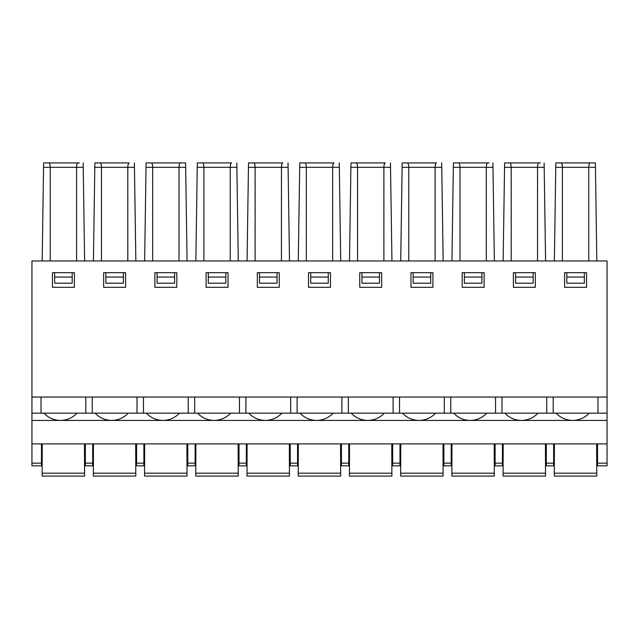 <?xml version="1.0" encoding="UTF-8"?>
<svg xmlns="http://www.w3.org/2000/svg" width="639" height="639" viewBox="0 0 639 639"><rect width="100%" height="100%" fill="white"/><g stroke="black" fill="none" stroke-linecap="round" stroke-linejoin="round"><path stroke-width="0.96" d="M134.382 162.921L134.454 167.314L127.8 167.314C127.912 164.598 128.375 163.137 129.19 162.921L100.067 162.921C100.89 163.129 101.353 164.59 101.457 167.314L94.812 167.314L94.876 162.921L100.067 162.921M128.271 413.153C123.814 417.826 118.359 420.246 111.905 420.422L162.713 420.422C156.267 420.246 150.812 417.826 146.355 413.153M77.055 413.153C72.598 417.826 67.143 420.246 60.689 420.422L111.498 420.422C105.044 420.246 99.596 417.826 95.139 413.153M187.067 260.968L185.606 162.921L151.283 162.921C152.106 163.129 152.569 164.59 152.681 167.314L146.027 167.314L146.091 162.921L185.606 162.921M185.669 167.314L179.016 167.314C179.136 164.598 179.599 163.137 180.406 162.921M179.487 413.153C175.03 417.826 169.575 420.246 163.129 420.422L213.929 420.422C207.483 420.246 202.028 417.826 197.571 413.153M231.622 162.921L202.507 162.921C203.322 163.129 203.785 164.59 203.897 167.314L197.243 167.314L195.846 260.968L203.897 260.968L203.897 167.314L230.232 167.314C230.352 164.598 230.815 163.137 231.622 162.921L197.307 162.921L197.243 167.314M238.283 260.968L236.821 162.921M230.703 413.153C226.246 417.826 220.798 420.246 214.345 420.422L265.153 420.422C258.699 420.246 253.244 417.826 248.787 413.153M282.845 162.921L253.723 162.921C254.538 163.129 255.001 164.59 255.113 167.314L248.459 167.314L247.061 260.968L255.113 260.968L255.113 167.314L281.456 167.314C281.567 164.598 282.031 163.137 282.845 162.921L248.531 162.921L248.459 167.314M289.499 260.968L288.037 162.921M281.927 413.153C277.47 417.826 272.014 420.246 265.56 420.422L316.369 420.422C309.915 420.246 304.46 417.826 300.003 413.153M334.061 162.921L304.939 162.921C305.754 163.129 306.217 164.59 306.329 167.314L299.683 167.314L298.285 260.968L306.329 260.968L306.329 167.314L332.671 167.314C332.783 164.598 333.246 163.137 334.061 162.921L299.747 162.921L299.683 167.314M340.715 260.968L339.253 162.921M333.143 413.153C328.686 417.826 323.23 420.246 316.776 420.422L367.585 420.422C361.131 420.246 355.683 417.826 351.226 413.153M385.277 162.921L356.155 162.921C356.977 163.129 357.441 164.59 357.544 167.314L350.899 167.314L349.501 260.968L357.544 260.968L357.544 167.314L383.887 167.314C383.999 164.598 384.462 163.137 385.277 162.921L350.963 162.921L350.899 167.314M391.939 260.968L390.469 162.921M384.358 413.153C379.901 417.826 374.446 420.246 367.992 420.422L418.801 420.422C412.355 420.246 406.899 417.826 402.442 413.153M436.493 162.921L407.378 162.921C408.193 163.129 408.656 164.59 408.768 167.314L402.115 167.314L400.717 260.968L408.768 260.968L408.768 167.314L435.103 167.314C435.223 164.598 435.686 163.137 436.493 162.921L402.179 162.921L402.115 167.314M443.154 260.968L441.693 162.921M435.574 413.153C431.117 417.826 425.662 420.246 419.216 420.422L470.024 420.422C463.571 420.246 458.115 417.826 453.658 413.153M84.468 443.889L84.58 476.079L84.572 473.179L42.134 473.179L42.126 476.079L42.134 473.683L42.126 476.079L84.58 476.079M533.15 283.197L515.593 283.197L515.593 277.062L533.15 277.062L533.15 283.197M540.354 162.921L509.81 162.921C510.625 163.129 511.088 164.59 511.2 167.314L504.546 167.314L504.618 162.921L540.354 162.921M545.538 476.079L545.53 473.179L545.538 476.079L503.085 476.079L503.197 443.889M503.133 461.566L503.085 476.079M502.422 463.163L502.422 465.839L495.105 465.839L495.105 463.163L502.422 463.163L502.422 443.889M533.15 272.669L533.15 277.062M515.593 272.669L515.593 277.062M544.124 162.921L544.188 167.314L537.543 167.314C537.655 164.598 538.118 163.137 538.933 162.921M495.537 397.059L495.537 413.153L31.95 413.153L31.95 397.059L607.05 397.059L607.05 260.968L31.95 260.968L31.95 397.059M546.752 397.059L546.752 413.153L495.537 413.153M501.982 413.153L501.982 397.059M546.321 443.889L546.321 465.839L553.638 465.839L553.638 443.889M545.426 443.889L545.53 473.179L503.093 473.179M495.105 443.889L495.105 463.163M535.346 287.31L535.346 272.669L513.397 272.669L513.397 287.31L535.346 287.31M537.543 260.968L537.543 167.314L511.2 167.314L511.2 260.968L503.149 260.968L504.546 167.314M544.188 167.314L545.586 260.968M489.139 162.921L458.594 162.921C459.409 163.129 459.872 164.59 459.984 167.314L453.331 167.314L453.394 162.921L489.139 162.921M481.934 283.197L464.369 283.197L464.369 277.062L481.934 277.062L481.934 283.197M492.909 162.921L492.973 167.314L486.319 167.314C486.439 164.598 486.902 163.137 487.717 162.921M481.934 272.669L481.934 277.062M464.369 272.669L464.369 277.062M443.889 443.889L443.889 465.839L451.206 465.839L451.206 443.889M494.322 476.079L494.314 473.179L494.322 476.079L451.869 476.079L451.981 443.889M451.917 461.566L451.869 476.079M444.321 397.059L444.321 413.153M450.767 413.153L450.767 397.059M486.319 260.968L486.319 167.314L459.984 167.314L459.984 260.968L451.933 260.968L453.331 167.314M492.973 167.314L494.37 260.968M484.13 287.31L484.13 272.669L462.181 272.669L462.181 287.31L484.13 287.31M494.211 443.889L494.314 473.179L451.877 473.179M72.191 283.197L54.635 283.197L54.635 277.062L72.191 277.062L72.191 283.197M79.396 162.921L48.852 162.921C49.666 163.129 50.13 164.59 50.241 167.314L43.548 167.314L43.612 162.921L79.396 162.921M72.191 272.669L72.191 277.062M54.635 272.669L54.635 277.062M42.174 461.566L42.126 476.079M83.166 162.921L83.23 167.314L76.584 167.314C76.696 164.598 77.159 163.137 77.974 162.921M595.452 167.314L588.759 167.314C588.886 164.59 589.35 163.129 590.148 162.921L595.388 162.921L596.81 260.968L42.19 260.968L43.548 167.314M41.463 463.163L41.463 465.839L31.95 465.839L31.95 463.163L41.463 463.163L41.463 443.889M74.388 287.31L74.388 272.669L52.438 272.669L52.438 287.31L74.388 287.31M31.95 413.153L31.95 463.163M85.362 443.889L85.362 465.839L92.679 465.839L92.679 443.889M42.238 443.889L42.134 473.179M50.241 260.968L50.241 167.314L76.584 167.314L76.584 260.968M83.23 167.314L84.628 260.968M41.024 413.153L41.024 397.059M85.794 397.059L85.794 413.153M92.248 413.153L92.248 397.059M430.718 283.197L413.153 283.197L413.153 277.062L430.718 277.062L430.718 283.197M430.718 272.669L430.718 277.062M413.153 272.669L413.153 277.062M392.666 443.889L392.666 465.839L399.982 465.839L399.982 443.889M443.107 476.079L443.099 473.179L443.107 476.079L400.645 476.079L400.765 443.889M400.701 461.566L400.645 476.079M393.105 397.059L393.105 413.153M399.551 413.153L399.551 397.059M441.757 167.314L435.103 167.314L435.103 260.968M432.907 287.31L432.907 272.669L410.957 272.669L410.957 287.31L432.907 287.31M442.995 443.889L443.099 473.179L400.661 473.179M379.494 283.197L361.938 283.197L361.938 277.062L379.494 277.062L379.494 283.197M379.494 272.669L379.494 277.062M361.938 272.669L361.938 277.062M341.45 443.889L341.45 465.839L348.766 465.839L348.766 443.889M391.891 476.079L391.875 473.179L391.891 476.079L349.429 476.079L349.541 443.889M349.485 461.566L349.429 476.079M341.889 397.059L341.889 413.153M348.335 413.153L348.335 397.059M390.541 167.314L383.887 167.314L383.887 260.968M381.691 287.31L381.691 272.669L359.741 272.669L359.741 287.31L381.691 287.31M391.779 443.889L391.875 473.179L349.445 473.179M328.278 283.197L310.722 283.197L310.722 277.062L328.278 277.062L328.278 283.197M328.278 272.669L328.278 277.062M310.722 272.669L310.722 277.062M290.234 443.889L290.234 465.839L297.55 465.839L297.55 443.889M340.667 476.079L340.659 473.179L340.667 476.079L298.213 476.079L298.325 443.889M298.261 461.566L298.213 476.079M290.665 397.059L290.665 413.153M297.111 413.153L297.111 397.059M339.317 167.314L332.671 167.314L332.671 260.968M330.475 287.31L330.475 272.669L308.525 272.669L308.525 287.31L330.475 287.31M340.555 443.889L340.659 473.179L298.221 473.179M277.062 283.197L259.506 283.197L259.506 277.062L277.062 277.062L277.062 283.197M277.062 272.669L277.062 277.062M259.506 272.669L259.506 277.062M239.018 443.889L239.018 465.839L246.334 465.839L246.334 443.889M289.451 476.079L289.443 473.179L289.451 476.079L246.997 476.079L247.109 443.889M247.045 461.566L246.997 476.079M239.449 397.059L239.449 413.153M245.895 413.153L245.895 397.059M288.101 167.314L281.456 167.314L281.456 260.968M279.259 287.31L279.259 272.669L257.309 272.669L257.309 287.31L279.259 287.31M289.339 443.889L289.443 473.179L247.005 473.179M225.847 283.197L208.282 283.197L208.282 277.062L225.847 277.062L225.847 283.197M225.847 272.669L225.847 277.062M208.282 272.669L208.282 277.062M187.794 443.889L187.794 465.839L195.111 465.839L195.111 443.889M238.235 476.079L238.227 473.179L238.235 476.079L195.782 476.079L195.893 443.889M195.83 461.566L195.782 476.079M188.233 397.059L188.233 413.153M194.679 413.153L194.679 397.059M236.885 167.314L230.232 167.314L230.232 260.968M228.043 287.31L228.043 272.669L206.093 272.669L206.093 287.31L228.043 287.31M238.123 443.889L238.227 473.179L195.79 473.179M174.631 283.197L157.066 283.197L157.066 277.062L174.631 277.062L174.631 283.197M174.631 272.669L174.631 277.062M157.066 272.669L157.066 277.062M136.578 443.889L136.578 465.839L143.895 465.839L143.895 443.889M187.019 476.079L187.011 473.179L187.019 476.079L144.558 476.079L144.67 443.889M144.614 461.566L144.558 476.079M137.018 397.059L137.018 413.153M143.463 413.153L143.463 397.059M179.016 260.968L179.016 167.314L152.681 167.314L152.681 260.968L144.63 260.968L146.027 167.314M176.819 287.31L176.819 272.669L154.87 272.669L154.87 287.31L176.819 287.31M186.907 443.889L187.011 473.179L144.574 473.179M123.407 283.197L105.85 283.197L105.85 277.062L123.407 277.062L123.407 283.197M123.407 272.669L123.407 277.062M105.85 272.669L105.85 277.062M135.803 476.079L135.787 473.179L135.803 476.079L93.342 476.079L93.454 443.889M93.398 461.566L93.342 476.079M127.8 260.968L127.8 167.314L101.457 167.314L101.457 260.968L93.414 260.968L94.812 167.314M134.454 167.314L135.851 260.968M125.603 287.31L125.603 272.669L103.654 272.669L103.654 287.31L125.603 287.31M135.692 443.889L135.787 473.179L93.35 473.179M586.562 287.31L564.612 287.31L564.612 272.669L586.562 272.669L586.562 287.31M538.014 413.153C533.557 417.826 528.102 420.246 521.648 420.422L572.456 420.422C566.002 420.246 560.547 417.826 556.09 413.153M589.23 413.153C584.773 417.826 579.317 420.246 572.864 420.422L607.05 420.422L607.05 465.839L597.537 465.839L597.537 463.163L607.05 463.163M597.976 397.059L597.976 413.153L607.05 413.153L607.05 420.422M597.976 413.153L546.752 413.153M31.95 443.889L607.05 443.889M31.95 420.422L60.282 420.422C53.828 420.246 48.372 417.826 43.915 413.153M486.79 413.153C482.333 417.826 476.886 420.246 470.432 420.422L521.24 420.422C514.786 420.246 509.331 417.826 504.874 413.153M553.206 413.153L553.206 397.059M597.537 443.889L597.537 463.163M596.762 476.079L596.746 473.179L596.762 476.079L554.301 476.079L554.412 443.889M554.348 461.566L554.301 476.079M596.642 443.889L596.746 473.179L554.309 473.179M590.148 162.921L561.026 162.921C561.825 163.153 562.288 164.614 562.416 167.314L555.77 167.314L555.834 162.921L590.148 162.921M555.77 167.314L554.372 260.968L562.416 260.968L562.416 167.314L588.759 167.314L588.759 260.968M594.478 260.968L596.81 260.968M607.05 413.153L607.05 397.059M607.05 432.02L607.05 389.902M597.537 446.813L596.658 446.813M554.404 446.813L553.638 446.813M546.321 446.813L545.442 446.813M503.189 446.813L502.422 446.813M495.105 446.813L494.219 446.813M451.965 446.813L451.206 446.813M443.889 446.813L443.003 446.813M400.749 446.813L399.982 446.813M392.666 446.813L391.787 446.813M349.533 446.813L348.766 446.813M341.45 446.813L340.571 446.813M298.317 446.813L297.55 446.813M290.234 446.813L289.347 446.813M247.101 446.813L246.334 446.813M239.018 446.813L238.131 446.813M195.877 446.813L195.111 446.813M187.794 446.813L186.915 446.813M144.662 446.813L143.895 446.813M136.578 446.813L135.7 446.813M93.446 446.813L92.679 446.813M85.362 446.813L84.484 446.813M42.23 446.813L41.463 446.813M584.365 272.669L584.365 283.197L566.809 283.197L566.809 272.669M584.365 277.062L566.809 277.062M111.498 420.422L111.905 420.422L111.498 420.422M162.713 420.422L163.129 420.422L162.713 420.422M213.929 420.422L214.345 420.422L213.929 420.422M265.153 420.422L265.56 420.422L265.153 420.422M316.369 420.422L316.776 420.422L316.369 420.422M367.585 420.422L367.992 420.422L367.585 420.422M418.801 420.422L419.216 420.422L418.801 420.422M443.889 463.163L451.206 463.163M85.362 463.163L92.679 463.163M392.666 463.163L399.982 463.163M341.45 463.163L348.766 463.163M290.234 463.163L297.55 463.163M239.018 463.163L246.334 463.163M187.794 463.163L195.111 463.163M136.578 463.163L143.895 463.163M572.456 420.422L572.864 420.422L572.456 420.422M60.689 420.422L60.282 420.422L60.689 420.422M470.024 420.422L470.432 420.422L470.024 420.422M521.24 420.422L521.648 420.422L521.24 420.422M546.321 463.163L553.638 463.163"/></g></svg>

